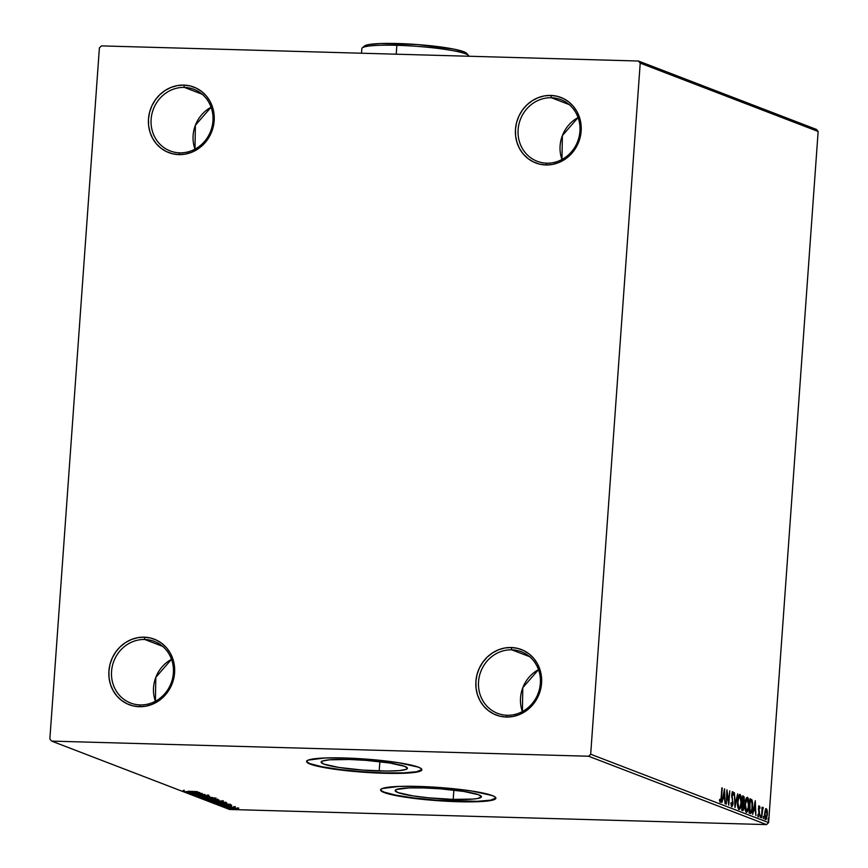 <?xml version="1.0" encoding="UTF-8"?>
<svg xmlns="http://www.w3.org/2000/svg" width="868" height="868" viewBox="0 0 868 868"><rect width="100%" height="100%" fill="white"/><g stroke="black" fill="none" stroke-linecap="round" stroke-linejoin="round"><path stroke-width="1.3" d="M546.677 163.173A33.017 30.684 -69 0 0 579.933 131.328A33.017 30.684 -69 0 0 551.375 97.748L550.811 95.426A35.078 32.604 111 0 1 581.148 131.111A35.078 32.604 111 0 1 545.82 164.953L546.677 163.173A33.017 30.684 111 0 1 537.183 161.285A33.017 30.684 111 0 1 518.88 124.45A33.017 30.684 111 0 1 551.375 97.748A33.017 30.684 111 0 1 560.869 99.636A33.017 30.684 111 0 1 579.173 136.471A33.017 30.684 111 0 1 546.677 163.173L545.82 164.953L539.462 164.106L533.451 161.947L528.004 158.573L523.339 154.113L519.628 148.732L517.024 142.634L515.625 136.059L515.484 129.267L516.601 122.496L518.934 116.03L522.395 110.106L526.854 104.952L532.149 100.775L538.051 97.715L544.355 95.914L550.811 95.426L557.169 96.272L563.18 98.431L568.627 101.795L573.292 106.265L577.003 111.647L579.607 117.744L581.007 124.308L581.148 131.111L580.03 137.882L577.697 144.348L574.236 150.273L569.766 155.426L564.482 159.603L558.58 162.652L552.276 164.464L545.82 164.953A35.078 32.604 111 0 1 515.484 129.267A35.078 32.604 111 0 1 550.811 95.426L551.375 97.748L569.191 104.594L551.375 97.748A33.017 30.684 -69 0 0 518.12 129.592A33.017 30.684 -69 0 0 546.677 163.173M179.698 152.844A33.017 30.684 -69 0 0 212.942 120.999A33.017 30.684 -69 0 0 184.385 87.408L183.821 85.097A35.078 32.604 111 0 1 214.168 120.782A35.078 32.604 111 0 1 178.841 154.612L179.698 152.844A33.017 30.684 111 0 1 170.193 150.945A33.017 30.684 111 0 1 151.889 114.109A33.017 30.684 111 0 1 184.385 87.408A33.017 30.684 111 0 1 193.879 89.306A33.017 30.684 111 0 1 212.183 126.142A33.017 30.684 111 0 1 179.698 152.844L178.841 154.612L172.482 153.766L166.461 151.618L161.014 148.244L156.349 143.784L152.638 138.392L150.034 132.305L148.634 125.73L148.493 118.927L149.611 112.167L151.943 105.701L155.405 99.777L159.875 94.623L165.159 90.435L171.061 87.386L177.365 85.585L183.821 85.097L190.179 85.943L196.19 88.091L201.636 91.465L206.313 95.925L210.013 101.306L212.617 107.404L214.016 113.979L214.168 120.782L213.051 127.542L210.707 134.008L207.246 139.932L202.786 145.086L197.503 149.274L191.589 152.323L185.285 154.124L178.841 154.612A35.078 32.604 111 0 1 148.493 118.927A35.078 32.604 111 0 1 183.821 85.097L184.385 87.408L202.201 94.254L184.385 87.408A33.017 30.684 -69 0 0 151.13 119.252A33.017 30.684 -69 0 0 179.698 152.844M140.117 704.925A33.017 30.684 -69 0 0 173.372 673.08A33.017 30.684 -69 0 0 144.815 639.499L144.24 637.177A35.078 32.604 111 0 1 174.587 672.863A35.078 32.604 111 0 1 139.26 706.704L140.117 704.925A33.017 30.684 111 0 1 130.623 703.037A33.017 30.684 111 0 1 112.319 666.201A33.017 30.684 111 0 1 144.815 639.499A33.017 30.684 111 0 1 154.309 641.387A33.017 30.684 111 0 1 172.613 678.223A33.017 30.684 111 0 1 140.117 704.925L139.26 706.704L132.902 705.847L126.891 703.698L121.444 700.324L116.768 695.865L113.068 690.483L110.464 684.385L109.064 677.81L108.912 671.018L110.03 664.248L112.373 657.781L115.835 651.857L120.294 646.703L125.578 642.526L131.491 639.466L137.795 637.665L144.24 637.177L150.598 638.023L156.62 640.172L162.066 643.546L166.732 648.016L170.443 653.398L173.047 659.485L174.446 666.06L174.587 672.863L173.47 679.622L171.137 686.1L167.676 692.024L163.206 697.167L157.922 701.355L152.019 704.404L145.716 706.216L139.26 706.704A35.078 32.604 111 0 1 108.912 671.018A35.078 32.604 111 0 1 144.24 637.177L144.815 639.499L162.631 646.345L144.815 639.499A33.017 30.684 -69 0 0 111.56 671.344A33.017 30.684 -69 0 0 140.117 704.925M507.107 715.265A33.017 30.684 -69 0 0 540.352 683.42A33.017 30.684 -69 0 0 511.794 649.828L511.23 647.517A35.078 32.604 111 0 1 541.578 683.203A35.078 32.604 111 0 1 506.25 717.033L507.107 715.265A33.017 30.684 111 0 1 497.614 713.366A33.017 30.684 111 0 1 479.299 676.53A33.017 30.684 111 0 1 511.794 649.828A33.017 30.684 111 0 1 521.299 651.727A33.017 30.684 111 0 1 539.603 688.563A33.017 30.684 111 0 1 507.107 715.265L506.25 717.033L499.892 716.187L493.87 714.038L488.424 710.664L483.758 706.194L480.058 700.812L477.454 694.725L476.055 688.15L475.903 681.347L477.02 674.588L479.353 668.121L482.825 662.197L487.284 657.043L492.568 652.855L498.482 649.806L504.775 647.995L511.23 647.517L517.588 648.363L523.61 650.512L529.057 653.886L533.722 658.345L537.422 663.727L540.026 669.825L541.437 676.4L541.578 683.203L540.46 689.962L538.127 696.429L534.655 702.353L530.196 707.507L524.912 711.684L518.999 714.744L512.706 716.545L506.25 717.033A35.078 32.604 111 0 1 475.903 681.347A35.078 32.604 111 0 1 511.23 647.517L511.794 649.828L529.621 656.675L511.794 649.828A33.017 30.684 -69 0 0 478.55 681.673A33.017 30.684 -69 0 0 507.107 715.265M379.197 770.947A43.259 4.969 4.1 0 1 321.127 762.126A43.259 4.969 4.1 0 1 349.359 759.489L365.981 760.357L389.645 762.983L404.759 766.357L407.385 768.462L406.224 769.352L399.171 770.621L386.803 771.066L362.564 770.079L338.9 767.453L323.786 764.079L321.16 761.974L322.321 761.084L329.373 759.815L349.359 759.489A43.259 4.969 4.1 0 1 407.417 768.31A43.259 4.969 4.1 0 1 379.197 770.947L379.858 761.67L379.197 770.947M453.215 799.395A43.259 4.969 4.1 0 1 395.146 790.564A43.259 4.969 4.1 0 1 423.378 787.927L440 788.795L463.664 791.421L478.778 794.795L481.404 796.911L477.465 798.517L473.19 799.059L453.215 799.395L428.206 797.79L412.918 795.891L397.804 792.517L395.179 790.412L396.34 789.522L409.023 787.927L423.378 787.927A43.259 4.969 4.1 0 1 481.436 796.748A43.259 4.969 4.1 0 1 453.215 799.395L453.877 790.108L453.215 799.395M380.672 789.739A57.787 6.64 -175.9 0 0 458.217 801.316L458.195 801.728A57.787 6.64 4.1 0 1 380.629 789.934A57.787 6.64 4.1 0 1 418.333 786.408L399.161 786.408L382.224 788.545L380.672 789.728L381.334 791.084L384.177 792.549L404.369 797.052L435.975 800.556L468.362 801.88L484.876 801.283L494.304 799.591L495.856 798.408L495.194 797.052L492.351 795.587L472.159 791.084L451.74 788.545L418.333 786.408A57.787 6.64 4.1 0 1 495.899 798.202A57.787 6.64 4.1 0 1 458.195 801.728L458.217 801.316A57.787 6.64 -175.9 0 0 495.888 797.996L490.626 800.155L477.4 801.316L436.007 800.155L414.144 797.996L395.949 795.186L384.209 792.137L381.367 790.672L380.705 789.327M306.654 761.29A57.787 6.64 -175.9 0 0 384.199 772.878L384.177 773.279A57.787 6.64 4.1 0 1 306.61 761.496A57.787 6.64 4.1 0 1 344.314 757.97L325.131 757.97L308.205 760.108L306.654 761.29L307.315 762.636L310.158 764.1L330.35 768.614L361.956 772.119L394.343 773.431L416.575 772.119L421.837 769.959L421.175 768.614L418.322 767.149L398.141 762.636L366.524 759.131L344.314 757.97A57.787 6.64 4.1 0 1 421.881 769.753A57.787 6.64 4.1 0 1 384.177 773.279L384.199 772.878A57.787 6.64 -175.9 0 0 421.87 769.547L416.607 771.706L403.381 772.878L384.199 772.878L361.989 771.706L340.126 769.558L321.93 766.737L310.191 763.699L307.337 762.234L306.686 760.878M99.397 47.881L49.856 739.015L51.635 741.109L588.602 756.234L766.531 824.6L229.564 809.475L51.635 741.109L588.602 756.234L590.674 754.238L640.215 63.114L818.144 131.48L768.603 822.614L590.674 754.238L640.215 63.114L638.436 61.02L101.469 45.895L99.397 47.881L49.856 739.015L51.635 741.109L229.564 809.475L766.531 824.6L768.603 822.614L818.144 131.48L816.365 129.386L638.436 61.02L101.469 45.895L99.397 47.881M765.609 819.544L767.399 814.705L767.301 810.842L766.39 808.716L765.229 810.05L764.545 814.564L765.034 818.817L766.26 819.284L767.431 814.206L767.149 810.072L766.227 808.683L764.589 813.62L765.782 819.576L765.001 819.555M763.091 807.457L761.909 808.911L762.028 807.229L761.659 817.84L762.343 810.072L763.363 807.924L762.853 807.533L762.299 808.922L762.028 807.229L761.659 817.84L763.026 807.446M759.391 806.025L758.458 808.499L759.185 814.021L758.589 815.529L757.916 815.508L758.589 815.529L758.144 814.227L757.851 815.106L758.545 816.831L759.565 814.119L758.437 809.562L759.316 807.327L759.728 808.618L760.021 807.804L759.391 806.025L758.437 808.911L759.109 814.607L758.589 815.529L758.144 814.227L757.851 815.106L758.632 816.853L759.587 813.696L758.903 808.119L759.316 807.327L759.728 808.618L760.021 807.804L759.5 806.112L758.534 805.992M750.234 813.446C751.601 813.446 752.404 811.363 752.643 807.207L752.014 799.949L750.104 798.69L749.084 813.001L750.679 813.522L751.688 812.437L752.686 803.225L752.014 799.949L750.104 798.69L749.084 813.001L750.592 813.522M743.182 802.173L742.834 802.943L743.616 802.965L744.299 800.101L743.399 796.119L742.693 795.847L741.673 810.159L743.192 810.419L744.136 806.925L743.616 802.965L744.288 798.039L743.865 796.477L742.693 795.847L741.673 810.159L742.824 810.571M734.968 807.587L737.648 793.905L735.239 804.137L734.393 792.658L734.968 807.587L737.648 793.905L735.239 804.137L734.393 792.658L734.968 807.587M726.277 804.245L727.037 793.591L728.773 805.2L729.793 790.889L728.643 801.414L726.917 789.782L726.277 804.245L727.037 793.591L728.773 805.2L729.793 790.889L728.643 801.414L726.917 789.782L726.277 804.245M720.299 802.325L721.568 797.659L721.872 787.84L720.993 799.558L720.494 800.86L719.746 799.287L719.474 800.307L720.299 802.325L721.243 800.795L722.263 787.992L721.189 797.366L720.397 800.849L719.746 799.287L719.474 800.307L720.429 802.347M724.498 788.849L721.872 802.553L723.131 798.321L724.53 798.853L725.127 803.801L724.563 788.871L721.872 802.553L723.131 798.321L724.53 798.853L725.127 803.801L724.487 788.871M731.778 806.73L733.113 803.269L731.767 796.705L731.746 794.773L732.776 793.168L733.308 795.251L733.677 794.491L732.885 791.703L731.757 794.697L732.722 803.095L731.854 805.254L731.106 805.233L731.854 805.254L731.247 802.575L730.889 803.182L731.778 806.73L732.95 804.582L732.115 795.283L732.657 793.157L733.308 795.251L733.417 792.734L732.646 791.714L731.811 794.122L732.679 803.594L731.93 805.276L731.247 802.575L730.889 803.182L731.898 806.763M738.972 809.497C740.339 809.063 741.153 806.795 741.424 802.705L741.424 802.705C741.739 798.582 741.272 795.826 740.013 794.437L740.013 794.437C738.657 794.914 737.843 797.204 737.583 801.294L737.691 806.372L739.2 809.54L741.131 805.222L741.109 796.444L740.241 794.567L739.124 794.893L737.583 801.294C737.268 805.363 737.735 808.097 738.972 809.497L739.178 809.54M746.382 812.34C747.739 811.916 748.563 809.649 748.824 805.547L748.824 805.547C749.149 801.424 748.683 798.679 747.424 797.291L747.424 797.291C746.068 797.768 745.254 800.046 744.994 804.148L745.102 809.215L746.61 812.383L748.541 808.065L748.52 799.287L747.652 797.41L746.534 797.735L744.994 804.148C744.679 808.216 745.145 810.951 746.382 812.34L746.588 812.383M755.279 800.676L752.654 814.379L753.912 810.148L755.312 810.69L755.919 815.627L755.279 800.676L752.654 814.379L753.912 810.148L755.312 810.69L755.919 815.627L755.279 800.676M760.379 817.537L760.509 815.139L760.411 817.537M763.308 818.665L763.482 816.278L763.352 818.665M768.104 820.499L768.278 818.123L768.137 820.51M235.76 808.173L227.991 808.206L236.432 809.03L238.624 808.726L235.76 808.173L228.197 808.325L237.832 808.965L235.76 808.173M224.031 806.665L235.185 807.403L224.031 806.665M231.43 805.927L221.058 805.439L230.758 806.166M212.986 802.423L219.658 803.269L226.819 803.041L225.344 802.357L211.825 801.978L221.481 803.334L226.798 803.084L225.344 802.357L212.986 802.423M204.414 799.124L209.72 800.046L218.953 799.96L204.414 799.124L210.425 800.068L217.944 799.504L204.414 799.124M197.709 796.553L212.888 797.573L201.007 796.65L209.633 796.314L197.709 796.553L212.888 797.573L201.007 796.65L209.633 796.314L197.709 796.553M189.029 793.211L199.087 793.493L191.513 794.166L205.032 794.545L194.573 794.122L202.157 793.45L188.638 793.07L199.087 793.493L191.427 794.133L205.032 794.545L194.573 794.122L202.157 793.45L189.029 793.211M188.117 791.258L197.503 791.659L188.117 791.258M199.738 792.517L184.613 791.518L189.875 791.996L191.275 792.538L187.879 792.766L199.803 792.538L184.613 791.518L189.875 791.996L191.275 792.538L187.879 792.766L199.738 792.517M207.051 795.696L194.052 795.196L207.137 795.75L207.192 794.936M206.519 797.551L201.224 797.779L204.078 798.582L215.861 798.647L207.767 797.594L201.398 798.093L210.414 799.027L215.579 798.473L206.519 797.551M213.929 800.394L208.635 800.632L211.488 801.435L223.271 801.49L215.166 800.437L208.808 800.936L217.825 801.869L222.989 801.327L213.929 800.394M230.519 804.343L215.405 803.345L220.667 803.822L222.067 804.365L218.66 804.603L230.584 804.365L215.405 803.345L220.667 803.822L222.067 804.365L218.66 804.603L230.519 804.343M223.77 806.22L222.957 806.318M226.7 807.348L225.897 807.446M231.496 809.193L230.693 809.28M183.343 790.596L182.725 790.911M191.318 791.963L191.275 792.538L191.318 791.963M196.504 792.43L191.437 791.963L196.504 792.43M195.56 795.359L195.539 794.48M208.635 795.012L208.45 795.739M215.926 797.866L215.579 798.473M202.765 798.126L206.92 797.562L214.212 798.441L204.653 798.495L202.765 798.126L206.909 797.692L214.418 798.593L202.765 798.126L202.613 797.149M210.436 799.927L206.193 799.178L211.89 799.341L210.045 799.927L206.193 799.309L211.228 799.32L211.846 799.808L210.425 799.927M216.935 799.612L212.606 799.493L216.935 799.612M217.336 799.764L217.564 799.07M223.336 800.719L222.989 801.327M210.175 800.969L214.331 800.404L221.622 801.294L211.803 801.305L210.175 800.969L214.32 800.546L221.828 801.435L210.175 800.969L210.013 799.992M226.798 803.084L226.103 802.64M224.595 802.564L219.43 803.128L213.604 802.021L224.345 802.466L225.192 803.052L221.481 803.334L213.593 802.162L224.617 802.336L225.322 802.976L225.365 802.357M224.986 802.531L226.244 802.444M222.11 803.79L222.067 804.365L222.11 803.79M227.297 804.267L222.219 803.931L227.297 804.267M230.237 805.895L229.684 806.057M221.676 805.341L221.134 805.612M224.411 806.47L225.213 806.372M233.948 806.502L233.85 807.348M227.34 807.598L228.154 807.5M237.832 808.965L238.429 808.618M228.034 807.348L228.197 808.325M237.214 808.575L229.271 808.26L235.814 808.325L237.214 808.575L234.295 808.857L229.412 808.358L237.344 808.683L237.409 807.858M232.136 809.432L232.939 809.345M214.212 798.441L214.472 797.779M221.622 801.294L221.882 800.621M225.322 802.954L225.376 802.14M229.412 808.358L229.326 807.435M719.388 800.524L720.451 800.86L720.017 802.065M719.518 800.535L720.158 800.546L719.518 800.535M720.397 800.849L719.561 800.795M719.941 802.173L720.473 800.773M724.107 797.312L724.162 798.723L724.107 797.312M722.935 797.008L724.465 797.323L722.935 797.008M724.281 792.31L724.465 797.323L722.957 796.9L724.281 792.31L724.465 797.323L723.402 796.911L724.281 792.31M726.69 793.026L726.766 793.591L726.69 793.026M728.263 801.403L728.23 801.956L728.263 801.403M731.106 805.244L731.854 805.254M732.397 791.974L732.733 793.157M732.646 793.157L731.941 793.135L732.7 793.157L732.277 791.8M732.017 805.254L731.507 806.491M731.485 806.524L732.18 804.56M739.449 794.535L740.849 797.811L741.033 802.553C740.827 805.862 740.165 807.685 739.059 808.021L737.941 807.717L739.059 808.021L737.572 801.424L739.927 795.913L741.033 802.553L740.111 807.131L739.243 808.054L738.57 807.49L737.909 802.477L738.766 797.16L739.558 795.945L740.274 796.206M739.72 807.772L738.776 809.388M738.657 809.464L739.84 807.424M740.339 796.423L739.352 794.47M739.927 795.913L739.243 795.934M742.683 796.119L743.475 797.659M742.672 810.538L744.136 806.925L743.616 802.965L742.834 802.943L743.757 806.784L742.303 808.998M742.064 809.041L742.845 809.063L742.162 808.835L742.151 803.508L743.648 804.788L743.583 807.967L742.379 810.43M742.292 810.495L743.051 808.998M743.268 804.224L743.203 802.097M743.518 798.017L742.628 796.097M742.118 809.041L742.541 803.518L743.192 803.844M742.845 802.119L742.259 802.043L742.975 797.464L743.854 798.365L743.757 801.099L743.388 802.054L742.249 802.108L742.845 802.119L742.585 797.453L743.377 797.616L743.909 799.981L743.084 802.173L742.075 802.097M747.131 810.614L746.187 812.231M746.057 812.307L747.25 810.267M745.84 799.113L746.48 798.712M747.337 798.755L748.433 801.858L748.216 807.424L746.838 810.853L745.46 808.347L744.983 804.278L746.795 798.929L747.337 798.755L748.444 805.395C748.238 808.716 747.576 810.538 746.469 810.875L745.373 804.289L747.337 798.755L746.654 798.777M746.469 810.875L745.851 810.886M751.688 801.359L752.263 807.056L751.037 811.873L749.171 811.808L750.256 811.851L749.214 811.819L749.985 811.84L749.995 800.296L752.1 802.336L751.872 809.942L751.037 811.873L749.182 811.678L750.386 800.307L751.655 801.131M754.9 809.15L754.954 810.549L754.9 809.15M753.717 808.846L755.258 809.16L753.717 808.846M755.062 804.148L755.258 809.16L753.739 808.737L755.062 804.148L755.258 809.16L754.183 808.748L755.062 804.148M758.61 806.003L759.25 807.783M758.957 808.596L758.545 807.305L759.316 807.327M758.621 807.305L759.24 807.327L758.621 807.305M758.545 816.831L757.872 816.831M757.883 815.519L758.654 815.54L758.241 816.517M757.818 815.508L758.404 814M759.196 807.49L758.827 806.242M758.144 816.669L758.675 815.128M762.625 807.902L763.363 807.924L762.625 807.902M762.896 808.716L762.126 808.694M765.619 808.694L766.52 810.82M765.988 818.231L765.381 819.392M765.175 819.522L766.032 818.101M766.455 810.419L765.771 808.781M765.142 818.242L765.815 818.285L764.979 813.772L766.292 810.007L767.019 814.564L765.706 818.264L764.816 818.166M764.979 813.772L765.804 810.256L766.867 811.157L766.867 815.92L765.826 818.285L764.979 813.772M764.838 818.188L765.706 818.264M751.037 811.873L749.985 811.84M765.413 809.963L766.292 810.007M522.395 711.576L522.807 687.673L538.507 669.651A33.017 30.684 -69 0 0 522.395 711.576M155.405 701.246L155.817 677.344L171.517 659.311A33.017 30.684 -69 0 0 155.405 701.246M194.985 149.155L195.387 125.252L211.087 107.231A33.017 30.684 -69 0 0 194.985 149.155M561.965 159.495L562.377 135.592L578.077 117.571A33.017 30.684 -69 0 0 561.965 159.495M638.436 61.02L816.365 129.386L818.144 131.48L640.215 63.114L638.436 61.02M590.674 754.238L768.603 822.614L766.531 824.6L588.602 756.234L590.674 754.238M468.579 55.519L466.68 53.349A51.592 5.935 -175.9 0 0 397.718 43.53L396.86 45.31A53.653 6.163 4.1 0 1 468.579 55.519A53.653 6.163 4.1 0 1 468.883 56.236A53.653 6.163 -175.9 0 0 396.86 45.31L396.22 54.196L396.86 45.31A53.653 6.163 -175.9 0 0 361.847 48.575L361.522 53.219M364.093 46.503L368.791 44.572L380.596 43.53L417.551 44.572L453.313 49.009L463.805 51.733L466.344 53.035L466.941 54.239M362.26 47.892A53.653 6.163 4.1 0 1 396.86 45.31L397.718 43.53A51.592 5.935 -175.9 0 0 364.451 46.026L362.26 47.892M184.027 790.889L184.081 790.075M211.857 799.775L211.922 798.961M231.517 805.992L231.582 805.178M230.291 805.938L230.346 805.124M222.23 805.569L222.284 804.755M225.257 806.415L225.322 805.591M222.913 806.274L222.968 805.461M235.185 807.392L235.25 806.578M228.197 807.544L228.262 806.719L228.197 807.544M238.635 808.77L238.689 807.945M232.993 809.377L233.047 808.564M720.451 800.86L719.68 800.838M750.603 811.992L749.833 811.971"/></g></svg>
